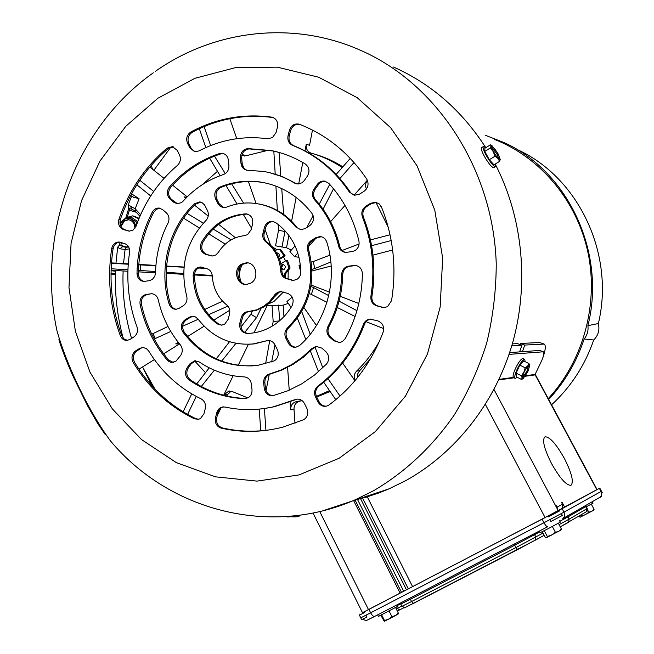 <?xml version="1.0" encoding="UTF-8"?>
<svg xmlns="http://www.w3.org/2000/svg" width="654" height="654" viewBox="0 0 654 654"><rect width="100%" height="100%" fill="white"/><g stroke="black" fill="none" stroke-linecap="round" stroke-linejoin="round"><path stroke-width="0.98" d="M548.256 398.621C583.27 360.779 598.868 304.094 587.921 252.272C576.82 200.484 540.179 157.205 494.211 139.31M551.518 463.531C544.03 448.521 541.88 439.594 545.068 436.758C549.801 436.807 556.235 444.025 564.361 458.413C571.849 473.251 574.032 482.227 570.909 485.333C566.258 485.423 559.799 478.156 551.518 463.531C544.03 448.521 541.88 439.594 545.068 436.758C549.801 436.807 556.235 444.025 564.361 458.413C571.849 473.251 574.032 482.227 570.909 485.333C566.258 485.423 559.799 478.156 551.518 463.531M543.114 351.762L539.771 350.43L543.343 351.795L509.049 354.378M539.771 350.43L509.638 352.612M543.343 351.795C544.267 352.637 543.817 355.375 541.994 360.011L535.119 374.423L535.561 374.971M558.312 510.668L555.581 505.517L556.072 505.264L557.061 507.128L562.505 504.226L561.533 502.395L562.015 502.141L564.696 507.193M401.523 592.401L354.999 499.86M400.125 593.129L353.569 500.474M562.505 504.226L562.563 508.354M557.609 509.343L557.061 507.128M542.648 358.343C545.534 350.209 546.065 345.451 544.226 344.078L524.761 345.067L522.432 351.68M519.595 351.893L521.941 345.222L511.771 345.786M544.185 344.061L539.599 342.508L520.347 343.481L524.761 345.067M521.941 345.222L517.494 343.628L512.327 343.89M520.347 343.481L519.995 344.527M562.138 508.649L599.375 488.375L601.051 491.481L563.993 512.156L562.138 508.649L368.946 609.389L370.646 612.814L543.989 522.718C545.518 525.456 546.76 526.797 547.7 526.74L374.668 616.411L547.725 526.732M368.946 609.389L362.463 612.651M599.375 488.375L597.061 489.527M362.471 612.7L542.894 518.761L596.808 489.683M600.135 488.734L602.35 492.863L601.974 493.083M561.361 513.586L562.358 515.466L550.905 521.524L549.908 519.628M366.003 615.218L366.91 617.041L361.687 619.69L359.438 615.161L360.231 614.719M364.646 612.479L359.438 615.152M559.865 510.766L548.412 516.799M437.379 591.036L434.763 592.385M443.886 587.676L441.532 588.894M442.382 588.494L432.016 593.807M592.271 501.7L593.039 503.147L586.319 506.776M587.513 509.785L588.804 512.205L585.42 514.706L581.414 516.014L580.711 517.069L579.37 516.938L578.937 516.12M580.858 514.976L581.414 516.014M591.29 504.136L594.077 509.343L591.764 511.363L588.804 512.205M593.701 510.12L594.077 509.343M593.579 510.308L580.237 517.15M397.812 606.258L378.413 616.436L377.636 614.874M380.8 615.291L384.266 621.3M381.65 614.858L384.462 620.499L384.323 621.292L388.501 619.215L384.462 620.499M389.081 611L391.909 616.657L388.501 619.215L395.466 615.545L391.909 616.657M395.564 607.55L398.376 613.158L395.466 615.545L398.188 614.008L398.376 613.158M559.489 520.535L560.339 522.145L547.496 529.004L540.188 532.667L539.346 531.073M552.344 526.478L555.418 532.307L551.714 535.062L547.316 536.493L546.646 537.588L545.281 537.375L542.28 531.677M544.251 530.672L547.316 536.493M558.352 523.274L561.41 529.053L558.769 531.334L555.418 532.307M561.001 529.944L561.41 529.053M560.911 530.092L546.433 537.645M238.824 278.964L239.699 267.233M242.479 264.461C239.16 270.127 238.718 276.021 241.162 282.127M151.172 165.454L152.66 169.329M131.593 193.805L139.089 198.767L133.089 196.993M131.601 196.077L128.225 204.931L135.182 208.806L140.626 214.684M129.394 248.855L125.069 249.55L119.919 248.749L117.695 247.343L118.497 245.961L120.818 245.332L122.6 246.681L126.148 247.269M111.074 270.715L115.799 271.247L115.374 273.527L111.025 273.086M123.132 338.036C117.426 317.018 114.859 295.551 115.423 273.625L115.374 273.527M143.864 369.682L152.055 385.934M127.04 247.228L122.6 246.681L119.919 248.749M115.398 274.517L111.008 274.32M111.017 273.601L115.423 273.797M123.541 263.578L125.069 249.55L126.435 247.261M135.403 211.128L135.182 208.806L139.089 198.767M131.895 209.198L130.44 206.28M136.89 212.444L129.418 210.228L129.884 208.413M127.955 245.912L126.492 247.073L120.818 245.332L121.366 242.74L125.895 244.13M127.334 216.907L129.418 210.228L128.38 209.623L128.74 207.612M118.995 245.577L120.246 242.454L121.382 242.609M485.162 135.198L504.438 142.744C568.171 171.569 606.372 252.755 587.913 325.643L598.361 323.542C615.103 254.022 578.373 177.283 517.543 149.709M548.706 399.463C564.721 382.14 576.542 361.981 584.161 338.993L593.726 339.99C584.872 365.463 570.819 387.07 551.575 404.801M587.913 325.643C588.518 330.638 587.267 335.085 584.161 338.993M598.361 323.542C599.824 329.902 598.279 335.388 593.726 339.99M120.581 225.793L124.023 220.79L128.249 219.646C132.541 220.463 134.749 223.374 134.871 228.393M120.933 226.497L124.513 220.856L128.854 219.728M138.844 218.853L132.566 215.877L126.124 217.61L123.974 219.466M137.781 221.534L131.634 217.488L128.184 217.014L119.984 222.45M139.073 218.297L133.563 216.024M137.381 222.581L128.184 217.014M135.991 226.407L136.465 222.458M135.877 226.685L134.593 222.622L131.871 219.67C129.108 218.003 126.32 218.035 123.516 219.76L120.05 224.093M283.967 316.593L283.157 305.173L288.283 303.382M267.805 304.216L274.034 301.388L283.37 292.044M283.157 305.173L272.056 305.671L273.176 321.474L279.422 320.926M155.529 272.857L138.419 271.851M127.865 271.238L111.09 270.249M155.914 265.401L138.812 264.437M128.258 263.848L111.482 262.9M187.216 196.854L172.599 185.205M164.023 178.379L149.799 167.048M236.797 138.689L229.832 118.701M242.315 153.894L244.539 156.061M342.222 167.547C332.502 161.056 322.16 156.257 311.206 153.159C307.421 151.695 305.77 148.744 306.26 144.297L309.563 145.294L312.465 130.072M342.851 166.835C333.892 161.178 324.433 156.935 314.476 154.107M381.944 208.193L379.557 204.212M355.016 380.628C353.544 377.039 354.067 373.859 356.602 371.088L359.643 370.744L370.368 358.972M359.643 370.744L357.648 373.957L357.329 377.816M299.9 401.155L299.565 401.213C295.861 402.357 294.006 405.047 294.006 409.29L290.629 409.764C290.629 405.505 292.493 402.799 296.213 401.646L302.23 400.747M316.691 397.011L330.139 391.501M294.006 409.29L295.003 423.293M231.091 391.166L227.469 394.624L226.791 396.022M220.954 408.039L217.226 415.715M179.531 343.906L163.639 353.806M154.377 359.569L138.95 369.183M166.198 273.307L183.66 274.328M194.451 274.958L212.297 275.996M166.574 266.047L184.019 267.036M198.677 267.862L205.356 268.238M217.48 171.291L202.487 184.551M186.137 197.933L184.158 196.879L185.85 198.227M194.524 205.143L208.209 216.049M218.608 224.338L235.465 237.778M268.598 150.167L246.296 155.685L241.784 155.619M278.882 152.382L272.669 150.91L249.035 148.916C244.146 149.741 241.686 152.873 241.661 158.325L242.217 163.721L243.509 167.424M248.397 181.485L256.057 203.5M265.132 229.57L270.519 245.046M306.26 144.297L305.009 150.861M302.786 162.511L298.682 184.011M296.131 197.41L291.594 221.199M288.88 235.407L286.526 247.768L275.555 245.822L278.522 230.224L284.931 231.541L281.956 247.163M291.316 250.081L286.526 247.768M388.206 227.118L375.976 202.405M366.428 189.022C365.104 185.957 365.414 183.03 367.352 180.234L354.059 195.194M344.993 205.421L330.63 221.632M315.481 238.726L308.606 246.484M358.809 303.497L340.227 296.303M329.485 292.142L311.149 285.046M392.645 250.008L372.96 255.125M331.194 265.99L312.089 270.952M356.602 371.088C365.545 362.455 373.156 352.531 379.418 341.323M354.942 380.71L342.622 363.044M316.438 325.488L303.93 307.552M296.556 401.581L302.001 400.567M316.397 396.406L329.526 390.618M290.629 409.764L290.074 401.989M289.231 390.201L287.596 367.393M227.469 394.624L223.815 394.942L228.81 391.092L232.587 391.697L247.882 397.918M223.815 394.942L233.135 375.739M238.187 365.316L248.397 344.282M253.948 332.837L267.241 305.451M288.112 278.931L288.193 270.478M285.569 260.864L283.435 256.908M277.092 249.836L272.113 246.705M194.745 361.049L205.479 372.657M179.531 343.898L175.738 343.89L178.256 342.32M187.641 336.475L204.13 326.191M213.85 320.133L229.734 310.233M175.738 343.89L178.771 342.966M292.207 297.104L286.975 301.494L291.071 307.388M300.865 272.358L298.992 265.271L300.39 264.903M299.009 257.284L294.586 256.654L289.902 251.684L295.036 245.863M151.753 334.194L167.988 326.477M204.718 309.448L222.556 301.183M154.221 339.009L170.784 331.464M182.613 326.215L198.195 319.299M208.61 314.68L227.903 306.113M152.897 333.466L155.268 338.347M240.966 327.016L250.874 314.272L256.556 317.64L260.938 308.582M250.874 314.272L252.305 311.304M183.128 411.816L191.745 393.896M196.723 383.931L209.239 367.826M216.229 358.842L229.513 341.748M201.293 386.498L214.373 370.205M221.657 361.131L235.931 343.334M244.661 332.453L256.556 317.64M187.584 414.432L196.257 396.422M279.675 320.705L278.555 305.075M260.758 430.839L259.221 409.118M265.589 363.755L269.734 340.644M272.358 326.027L273.176 321.474M266.047 390.7L269.227 374.423M271.663 361.948L274.991 344.928M265.933 430.34L264.388 408.505M335.796 399.692L323.746 382.255M318.523 371.701L310.372 351.075M305.786 339.483L297.366 318.196M322.79 367.801L314.991 346.988M310.225 334.3L301.723 311.606M340.006 396.071L327.932 378.641M326.951 302.287L311.337 294.414L313.618 287.572L310.903 286.517M311.337 294.414L309.293 293.613M383.677 328.57L366.06 321.678M355.089 316.487L337.227 307.47M356.929 310.675L339.074 301.151M328.733 295.633L313.618 287.572M330.859 261.984L314.746 268.581L313.282 261.518L311.361 262.025M314.746 268.581L312.032 269.284M300.865 272.195L300.448 272.301M391.206 240.549L371.586 245.7M359.103 243.975L342.058 250.498M329.927 255.15L313.282 261.518M390.046 234.761L370.442 239.936M297.807 253.016L294.586 256.654M354.018 162.494L339.9 178.55M333.507 188.753L323.084 209.231M329.73 184.371L319.226 204.146M313.111 215.648L306.808 227.51M350.266 158.391L336.156 174.454M279.045 152.431L280.803 176.057M281.735 188.573L283.656 214.414M284.858 230.535L284.931 231.541M273.83 151.09L275.203 174.16M275.906 186.096L277.353 210.424M278.179 224.412L278.522 230.224M277.664 125.928L277.427 127.17M204.081 126.598L210.637 145.572M214.479 156.126L225.303 173.612M231.639 183.839L243.582 203.132M209.632 158.178L220.112 175.689M225.99 185.515L237.067 204.032M243.255 214.365L251.528 228.189M199.331 128.707L205.847 147.591M139.809 180.283L153.706 191.434M187.118 213.425L203.345 223.169M213.106 229.031L231.132 239.863M183.602 218.183L199.282 227.952M208.7 233.813L225.246 244.122M136.858 184.804L150.698 195.947M111.45 263.276L128.225 264.224M138.779 264.821L155.889 265.745M166.549 266.309L183.995 267.241M198.399 268.009L205.928 268.41M138.468 270.364L155.562 271.541M166.222 272.293L183.66 273.519M194.5 274.279L212.256 275.522M111.147 268.778L127.914 269.75M140.814 264.935L140.504 270.486M283.689 264.617L282.83 264.944L281.588 267.568M281.621 267.813L283.223 269.816M281.809 269.595L284.057 269.489C285.953 267.175 285.585 265.508 282.945 264.478L281.204 265.238M277.819 253.024L276.887 253.384M284.081 276.626L284.204 274.001L285.34 274.1L290.106 268.058L287.507 260.48L286.37 260.366L280.893 263.799M274.909 296.442L279.119 292.215M285.128 277.574L285.34 274.1M278.784 257.284C279.871 255.011 279.307 253.539 277.083 252.869L276.609 252.902M279.332 258.649L283.999 255.714L279.495 249.354L274.933 250.269M284.204 274.001L288.978 267.952L286.37 260.366M279.585 259.327L285.136 255.837L280.631 249.493L279.495 249.354M283.999 255.714L285.136 255.837M288.978 267.952L290.106 268.058M241.457 264.208C232.742 269.137 236.535 285.201 246.272 284.506L250.964 283.084C259.589 278.269 256.082 262.385 246.501 262.761L241.457 264.208M247.49 284.58C237.77 285.275 233.985 269.244 242.683 264.322L247.719 262.875L246.501 262.761M155.529 272.873L154.785 276.307L152.39 279.397L149.357 280.689L143.921 281.416C139.678 280.975 137.373 278.326 137.005 273.486C137.381 251.667 142.49 231.197 152.325 212.068C153.927 209.272 156.167 207.931 159.061 208.054L162.658 209.615L166.345 212.828C169.157 215.706 169.705 219.131 168.013 223.096C160.091 238.612 155.93 255.199 155.529 272.873M303.93 419.598C307.723 416.811 308.713 413.083 306.881 408.39L304.412 403.477C302.467 400.109 299.72 398.695 296.172 399.242L273.159 406.894C256.973 410.459 240.934 410.499 225.033 407.033L222.311 407.017C219.531 407.72 217.692 409.584 216.809 412.592L215.468 417.775C214.7 422.999 216.588 426.449 221.142 428.125C241.539 432.784 262.115 432.449 282.847 427.127L303.93 419.598M301.698 383.857L314.639 374.938L326.436 364.147C329.673 359.814 329.485 355.645 325.864 351.631L321.825 348.124L316.111 346.35L311.794 348.574L302.303 357.231L291.921 364.442L280.836 370.082L269.235 374.08C265.385 375.47 263.537 378.404 263.676 382.884L264.249 388.37C265.336 393.594 268.295 396.013 273.127 395.637L287.874 390.773L301.698 383.857M317.321 346.293L312.906 348.525L303.44 357.174L293.074 364.368L282.005 370.001L270.421 373.982C266.579 375.371 264.731 378.306 264.87 382.77L263.676 382.884M342.385 341.584L345.255 338.6C356.25 318.702 361.973 297.096 362.414 273.797C362.022 268.745 359.487 265.941 354.828 265.385L348.525 266.178C344.364 267.126 342.075 269.881 341.658 274.435C341.208 293.098 336.638 310.446 327.956 326.477C326.101 330.564 326.706 334.161 329.779 337.276L333.834 340.783L339.598 342.557L342.385 341.584M328.398 405.374L329.052 404.94C353.479 386.808 371.505 362.553 383.13 332.183C384.478 326.804 382.753 323.051 377.955 320.918L370.058 319.078C366.935 319.504 364.728 321.253 363.444 324.335C353.585 350.013 338.371 370.622 317.787 386.179C314.5 389.105 313.74 392.711 315.498 396.986L317.975 401.908C319.986 405.374 322.823 406.78 326.501 406.142L328.398 405.374M387.593 306.587L391.55 300.652C396.765 268.14 393.406 236.928 381.47 207.024L379.075 203.786L375.494 202.225L370.409 203.337L365.815 206.231C362.169 208.969 361.033 212.558 362.414 216.989C372.371 242.34 375.2 268.769 370.9 296.278C370.499 300.987 372.363 304.167 376.483 305.819L384.241 307.65L387.593 306.587M355.138 250.523C358.343 248.25 359.602 245.103 358.915 241.081C353.585 218.657 343.538 199.405 328.782 183.341L324.719 181.117C321.727 180.749 319.258 181.845 317.296 184.403L314.108 188.9C311.786 192.742 311.942 196.38 314.574 199.797C326.289 212.82 334.317 228.303 338.666 246.247C339.761 249.975 342.124 252.027 345.753 252.395L352.244 251.586L355.138 250.523M304.192 180.684L301.935 182.858L296.949 183.962L294.406 183.03C284.735 177.144 274.467 173.285 263.611 171.454L246.926 170.236C243.558 169.46 241.579 167.187 240.991 163.418L240.427 158.015C240.459 152.554 242.92 149.414 247.817 148.589L271.484 150.583C283.386 153.028 294.676 157.508 305.344 164.031C309.35 167.285 310.029 171.34 307.364 176.196L304.192 180.684M182.94 201.35L181.469 202.626L177.209 203.729L173.645 202.168L169.934 198.963C166.623 195.276 166.451 191.295 169.411 187.011C183.406 171.168 200.067 160.034 219.409 153.592L222.622 153.371C225.867 154.18 227.78 156.429 228.352 160.107L228.908 165.503C229.113 168.994 227.878 171.716 225.213 173.67L223.48 174.512C207.874 179.719 194.361 188.663 182.94 201.35M276.062 132.492L272.514 137.602L267.609 138.762C243.509 135.566 220.602 139.645 198.881 150.976L194.671 151.663L189.856 147.935L187.543 143.349C185.761 138.574 186.897 134.765 190.952 131.912C216.335 118.366 243.214 113.436 271.59 117.115L272.334 117.262C276.544 118.873 278.244 122.159 277.435 127.129L276.062 132.492M136.13 226.039L133.081 230.077L129.239 231.156L123.426 229.579C119.273 227.706 117.785 224.257 118.954 219.229C128.871 190.739 144.902 167.056 167.04 148.172L172.46 146.635L177.218 150.346L179.515 154.916C181.142 158.93 180.43 162.437 177.381 165.446C158.481 181.542 144.73 201.734 136.13 226.039M175.656 361.531L180.725 355.343C182.883 351.729 182.744 348.214 180.291 344.813C169.468 331.84 162.11 316.798 158.227 299.696C157.132 295.902 154.843 293.924 151.336 293.76L146.022 294.472C141.501 295.747 139.515 299.017 140.079 304.282C144.738 325.439 153.772 344.02 167.187 360.035L169.043 361.605L171.242 362.414L175.656 361.531M200.525 418.527L203.934 413.786L205.258 408.619C206.043 404.197 204.637 400.935 201.048 398.826C179.294 388.28 161.808 372.298 148.605 350.887L146.292 348.484L142.785 347.462L139.555 348.435L135.509 350.985C131.822 353.986 131.045 357.787 133.179 362.381C148.483 387.577 168.895 406.379 194.41 418.805L198.571 419.304L200.525 418.527M248.258 397.706C250.964 395.907 252.215 393.234 252.003 389.71L251.438 384.241C250.662 379.843 248.275 377.399 244.285 376.9C227.968 376.173 212.951 371.186 199.225 361.94L194.688 360.82L189.987 363.747L187.011 367.94C184.518 372.494 185.147 376.459 188.9 379.835C205.773 391.484 224.33 397.763 244.588 398.662L248.258 397.706M299.646 345.492L295.796 347.274C292.518 347.527 290.008 346.113 288.283 343.048L285.814 338.151C284.163 334.251 284.743 330.81 287.556 327.826C308.557 306.497 315.285 280.697 307.723 250.425C306.767 246.256 307.944 242.953 311.263 240.517L315.784 237.672L320.117 236.552C323.338 236.928 325.545 238.743 326.738 242.013C338.592 278.13 327.008 321.776 299.646 345.492M274.459 360.812C278.195 357.991 279.168 354.272 277.361 349.653L274.909 344.764C273.225 341.756 270.789 340.35 267.609 340.546L253.082 343.939C230.797 345.713 212.46 337.439 198.064 319.119L195.432 316.912L192.202 316.274L189.137 317.28L184.918 319.929C180.945 323.239 180.267 327.27 182.867 332.003C202.38 357.517 227.527 368.594 258.297 365.226L274.459 360.812M272.53 325.921C280.501 321 287.008 314.28 292.052 305.77C294.365 300.072 292.951 295.951 287.793 293.401L280.533 291.561L277.607 292.313L275.179 294.267L269.325 301.723L263.889 306.195L256.76 309.808L247.923 311.639C244.58 312.048 242.356 314.018 241.261 317.558L239.846 323.035C239.143 329.126 241.53 332.592 247.008 333.434L251.03 333.213C258.616 332.445 265.777 330.017 272.53 325.921M280.533 291.561L281.678 291.619L279.233 292.166L277.075 293.564L270.511 301.764L264.11 306.857L255.82 310.519L247.94 311.631M300.865 271.933C300.799 275.171 299.499 277.639 296.973 279.348L293.319 280.427L286.182 278.612C282.929 277.419 281.114 274.942 280.754 271.189C279.896 258.804 274.942 249.06 265.892 241.955C263.202 239.699 262.238 236.732 262.998 233.045L264.429 227.494C265.777 223.398 268.418 221.354 272.342 221.371L275.612 222.548C291.537 234.124 299.957 250.588 300.865 271.933M224.698 324.196L228.156 319.324L229.562 313.863C230.298 310.217 229.358 307.257 226.725 304.977C217.905 297.807 213.098 288.161 212.297 276.037C211.945 272.35 210.212 269.93 207.089 268.761L200.451 267.012C195.979 267.502 193.543 270.266 193.143 275.285C193.919 295.935 201.955 312.146 217.259 323.926L221.698 325.193L224.698 324.196M247.662 234.59L251.161 229.611L252.583 224.069C253.343 218.477 251.259 215.092 246.337 213.907L245.397 213.883C226.554 215.436 211.912 224.911 201.497 242.299C199.29 247.882 200.639 251.888 205.552 254.316L212.084 256.049L215.869 254.97L218.297 252.469C224.731 242.487 233.453 236.887 244.465 235.677L247.662 234.59M353.618 500.449L366.453 497.097L379.116 492.854L389.089 488.824L405.742 480.633C455.176 453.32 494.874 403.428 512.237 344.217C529.29 284.931 523.086 218.673 495.74 165.119M485.808 147.698C461.928 110.649 431.174 83.769 393.553 67.051M349.318 192.014C334.439 170.073 315.49 154.507 292.485 145.335C288.716 143.439 287.245 140.209 288.062 135.64L289.444 130.252C291.136 125.486 294.243 123.434 298.772 124.088L299.483 124.309C326.698 134.855 349.097 153.085 366.69 179.024C369.126 183.815 368.243 187.902 364.065 191.287L359.479 194.181L354.378 195.293L349.318 192.014L354.329 195.284M295.649 226.913C284.613 213.245 270.919 205.381 254.569 203.312C244.964 202.282 235.628 203.549 226.546 207.13L223.431 207.571L220.251 206.362L218.215 204.105L215.583 198.939C213.735 193.78 215.068 189.873 219.572 187.216C232.71 181.763 246.264 180.03 260.235 182.008C280.795 185.311 297.987 195.701 311.819 213.171C314.607 217.995 313.879 222.18 309.62 225.736L305.116 228.581L300.742 229.701L295.649 226.913L300.742 229.701M194.312 203.868L199.715 201.931L202.012 202.626L204.571 204.939L207.457 210.531C209.035 214.291 208.479 217.668 205.789 220.668C185.924 241.857 179.564 266.995 186.692 296.09C187.592 300.137 186.488 303.309 183.39 305.614L179.188 308.271L176.057 309.285C172.681 309.236 170.359 307.445 169.092 303.914C158.358 269.211 168.609 228.001 194.312 203.868L195.611 204.089L200.778 202.135M120.279 242.274L124.693 243.615C128.29 245.103 129.917 248.046 129.566 252.46C125.772 278.097 128.241 302.9 136.98 326.877C138.19 331.087 137.185 334.423 133.972 336.884L129.933 339.442L127.17 340.391C123.998 340.481 121.709 338.895 120.303 335.633C110.052 307.593 107.174 278.596 111.687 248.626C112.652 244.416 115.014 242.217 118.783 242.013L120.246 242.454M144.191 281.408C140.561 280.443 138.623 277.836 138.386 273.576C138.762 251.798 143.864 231.361 153.69 212.272L156.429 209.247L160.124 208.242M371.317 319.07L371.08 319.087C367.957 319.512 365.758 321.261 364.474 324.335C354.64 349.964 339.451 370.532 318.899 386.056C315.62 388.983 314.852 392.58 316.61 396.847L315.498 396.986M326.362 406.175C323.174 406.216 320.754 404.752 319.087 401.76L316.61 396.847M299.818 124.44C295.338 123.851 292.264 125.911 290.597 130.62L289.215 135.991C288.398 140.561 289.869 143.782 293.63 145.67C316.601 154.834 335.518 170.367 350.381 192.276M240.991 163.418L242.217 163.721C242.683 166.991 244.31 169.173 247.106 170.269M270.004 172.779L283.117 176.972L297.03 183.978M177.471 203.746L171.274 199.192C167.964 195.513 167.792 191.532 170.751 187.265C184.722 171.454 201.358 160.336 220.668 153.911L223.643 153.649M173.482 146.913L168.38 148.491C146.267 167.342 130.26 190.984 120.361 219.417C119.192 224.436 120.679 227.878 124.832 229.75L129.566 231.164M143.381 347.487L139.555 348.435M198.71 419.271L195.71 418.634C170.228 406.232 149.856 387.462 134.569 362.316C132.435 357.722 133.212 353.928 136.89 350.936L140.937 348.394M246.182 398.523L245.814 398.523C225.589 397.624 207.056 391.362 190.208 379.729C186.455 376.361 185.826 372.412 188.319 367.859L191.295 363.673L189.987 363.747M195.832 360.779L191.295 363.673M266.096 183.12L261.437 182.27C247.482 180.3 233.952 182.025 220.839 187.469C216.335 190.118 215.002 194.025 216.85 199.168L219.229 203.876L223.619 207.588M259.319 204.048C274.206 206.844 286.697 214.528 296.793 227.102M252.444 365.88C224.494 366.526 201.743 355.228 184.183 331.995C181.583 327.262 182.27 323.248 186.235 319.937L190.437 317.288L193.331 316.299M267.609 340.546L254.3 343.898L248.855 344.266M293.311 280.427L287.343 278.702C284.089 277.509 282.283 275.032 281.923 271.287L280.754 271.189M281.923 271.287C281.065 258.927 276.119 249.207 267.085 242.111C264.396 239.863 263.439 236.895 264.191 233.216L265.622 227.674C266.946 223.627 269.554 221.583 273.437 221.559M247.416 214.095L245.397 213.883M212.256 256.049L206.836 254.447C201.931 252.019 200.582 248.021 202.789 242.446C213.188 225.099 227.805 215.64 246.623 214.087M201.555 267.118C197.189 267.707 194.818 270.462 194.442 275.375L193.143 275.285M221.812 325.177L218.526 323.926C203.247 312.171 195.219 295.984 194.442 275.375M247.891 333.417C242.618 332.379 240.345 328.921 241.081 323.043L242.487 317.566C243.582 314.043 245.798 312.072 249.141 311.656L249.158 311.656M295.747 347.282L293.066 346.612L290.777 344.936L286.975 338.118C285.324 334.235 285.904 330.801 288.708 327.817L287.556 327.826M288.708 327.817C309.685 306.53 316.397 280.779 308.851 250.564C307.895 246.403 309.072 243.108 312.383 240.672L316.896 237.835L321.253 236.723L320.117 236.552M176.269 309.268C173.416 308.762 171.471 306.996 170.424 303.955C159.707 269.309 169.95 228.181 195.611 204.089M173.294 362.422L168.528 359.97C155.129 343.988 146.112 325.439 141.46 304.323C140.896 299.066 142.874 295.796 147.395 294.521L150.673 293.818M152.447 293.834L152.03 293.875M127.448 340.358L124.007 338.895L121.709 335.608C111.466 307.625 108.597 278.678 113.101 248.765C114.009 244.727 116.257 242.52 119.862 242.16M273.315 117.606L272.775 117.507C244.441 113.829 217.602 118.742 192.251 132.272C188.213 135.108 187.077 138.918 188.851 143.684L191.156 148.254L194.941 151.712M345.647 252.395C342.606 251.618 340.636 249.624 339.745 246.394C335.404 228.483 327.384 213.032 315.694 200.034C313.062 196.617 312.906 192.995 315.22 189.153L318.408 184.673C320.354 182.123 322.814 181.027 325.79 181.387M376.622 202.478L371.431 203.574L366.845 206.46C363.207 209.19 362.071 212.771 363.444 217.193C373.393 242.503 376.214 268.876 371.922 296.327C371.521 301.028 373.377 304.208 377.497 305.859L376.483 305.819M383.98 307.666L377.497 305.859M339.434 342.582L334.913 340.75L330.867 337.251C327.801 334.145 327.196 330.548 329.044 326.469C337.717 310.47 342.279 293.156 342.729 274.533C343.146 269.979 345.435 267.241 349.588 266.292L356.021 265.499M273.11 395.645C268.851 395.335 266.292 392.866 265.442 388.247L264.87 382.77M297.382 399.087L274.337 406.739L263.889 408.57M223.472 406.886C220.741 407.614 218.943 409.461 218.068 412.429L216.809 412.592M271.786 429.531C255.085 432.18 238.628 431.648 222.401 427.937C217.856 426.261 215.967 422.819 216.744 417.604L218.068 412.429M153.347 72.774C74.662 128.274 36.428 235.203 56.923 330.54C65.408 361.196 86.148 407.671 110.412 440.845C168.201 510.12 269.268 537.858 355.686 499.566L373.271 490.892C404.752 472.54 432.531 446.617 454.456 414.661C467.937 392.384 478.679 368.545 486.682 343.129C492.969 317.133 496.157 290.695 496.239 263.815C493.369 169.222 436.823 83.442 360.436 50.26C292.861 20.16 214.03 29.961 155.521 71.245M493.598 151.793C491.865 148.532 491.301 146.709 491.89 146.333C493.206 146.725 495.143 149.128 497.702 153.535C499.427 156.797 499.999 158.62 499.411 159.012C498.103 158.636 496.165 156.224 493.598 151.793M491.644 146.987L496.926 154.017L498.879 158.84M483.183 146.635L481.696 147.567C480.715 148.172 481.597 151.082 484.328 156.273C488.424 163.32 491.522 167.13 493.631 167.694L493.884 167.538M485.62 147.812L483.445 146.471C482.472 147.076 483.355 149.979 486.094 155.178C490.189 162.225 493.279 166.042 495.389 166.615L495.446 163.925M491.841 145.548L490.484 144.779L484.9 148.262L484.761 151.401L489.323 159.731L493.974 164.833L499.582 161.366L500.236 159.38L497.988 153.657L491.947 145.613L491.064 145.94L490.377 147.894L493.296 151.671L494.947 156.241L497.907 158.415L499.582 161.366M484.761 151.401L490.377 147.894M489.323 159.731L494.947 156.241M490.484 144.779L493.296 151.671L497.907 158.415L500.236 159.38M292.125 516.08L292.117 516.554L287.874 516.971L285.675 516.611M299.687 515.205L299.679 515.793L295.894 516.889L292.117 516.554M299.14 516.145L295.894 516.889L285.07 516.644M524.156 372.077C526.184 367.998 527.762 365.921 528.898 365.848C529.487 366.453 529.061 368.382 527.623 371.636C525.603 375.698 524.018 377.767 522.881 377.857C522.284 377.268 522.718 375.339 524.156 372.077M528.416 365.913L526.879 371.268L522.628 377.423M525.121 361.654L524.753 359.348L523.094 358.515C521.254 358.605 518.728 361.891 515.499 368.374C513.218 373.565 512.564 376.63 513.529 377.571L515.189 378.413L517.249 377.301M524.753 359.348C522.922 359.438 520.396 362.733 517.175 369.216C514.886 374.407 514.224 377.472 515.189 378.413M516.12 373.115L521.451 375.805L522.129 377.963L523.028 378.625L527.86 371.603L529.642 365.774L528.988 363.591L523.674 360.926L519.824 365.128L516.12 373.115L516.308 376.827L521.606 379.5L523.167 378.543M519.824 365.128L525.154 367.801L523.903 372.11L521.451 375.805M528.988 363.591L527.68 365.995L525.154 367.801M529.642 365.774L527.68 365.995L523.903 372.11L521.606 379.5M535.119 374.423L525.587 375.731M513.333 377.415L499.018 379.377M596.816 489.707L535.176 374.881M535.119 374.889L525.227 376.263M514.011 377.816L498.757 379.925M558.246 510.7L493.999 389.473M545.101 517.608L485.391 404.458M366.837 495.977L412.584 586.638M368.488 609.61L319.724 511.51M362.267 497.449L408.325 588.853M360.264 498.095L406.461 589.826M357.305 499.043L403.706 591.265M543.809 344.012L539.599 342.508M599.456 497.571L562.734 518.696C564.713 516.905 565.13 514.723 563.993 512.156L543.989 522.718L542.117 519.178M374.701 616.403L368.218 619.673M543.008 533.059L515.883 547.586L514.665 545.256L410.41 599.252L411.562 601.533L515.883 547.586L517.747 549.532L535.193 540.196L405.611 607.321M559.064 524.622L569.152 519.162L567.95 516.905L585.657 506.654L586.801 508.787L569.152 519.162L568.563 522.309L560.249 526.862L585.894 511.992M535.062 540.294L544.193 535.307L535.193 540.196L535.814 536.983L534.604 534.67L539.763 531.857M403.927 607.713L397.321 611.065L403.919 607.713M396.659 606.953L397.346 608.318L401.818 606.054M400.665 603.838L397.428 605.49M396.234 608.89L397.346 608.318L399.586 609.912M409.567 598.328L410.41 599.252L400.812 604.051L399.798 603.389M400.82 604.075L401.948 606.315L411.562 601.533L413.516 603.356C398.204 610.37 407.287 607.893 401.957 606.34M361.49 617.474L370.646 612.814C372.085 615.447 373.426 616.648 374.668 616.411L367.393 620.017C366.542 620.711 365.014 620.425 362.815 619.15M517.747 549.532L413.516 603.356M534.539 533.566L534.604 534.67L514.665 545.256L513.848 544.283M559.873 521.271L567.95 516.905L567.942 515.695M599.767 488.154L601.435 491.26L601.051 491.481C602.072 493.762 601.696 495.699 599.914 497.302C601.566 497.269 602.072 495.258 601.435 491.26L601.435 491.252M585.649 505.509L585.657 506.654L586.098 506.376L587.243 508.51L586.246 511.763C587.218 511.698 587.554 510.611 587.243 508.51L587.235 508.493M602.13 492.993L601.901 492.568M170.808 147.15L153.845 170.269M123.115 270.96C122.241 294.014 125.061 316.503 131.56 338.412M142.531 366.951L154.802 388.885M133.465 197.312L130.702 195.481M184.158 196.879L186.799 197.263M270.421 373.982L269.235 374.08M339.148 458.25L375.322 431.624L405.382 396.259L427.463 353.953L440.167 307.02L442.66 258.15L434.787 210.179L417.072 165.871L390.659 127.71L357.207 97.691L318.719 77.246L277.402 67.174L235.456 67.64L194.99 78.267L157.892 98.231L125.789 126.296L99.997 161.007L81.529 200.664L71.057 243.484L68.981 287.605L75.365 331.12L89.99 372.151L112.325 408.873L141.517 439.57L176.4 462.664L215.501 476.84L257.03 481.115L298.976 474.935L339.148 458.25M323.272 510.643L389.089 488.824M211.667 255.902L210.392 255.779M206.836 254.447L205.552 254.316M202.789 242.446L201.497 242.299M218.526 323.926L217.259 323.926M292.395 280.223L291.243 280.141M287.343 278.702L286.182 278.612M267.085 242.111L265.892 241.955M264.191 233.216L262.998 233.045M265.622 227.674L264.429 227.494M241.081 323.043L239.846 323.035M242.487 317.566L241.261 317.558M275.726 295.191L274.549 295.134M184.183 331.995L182.867 332.003M186.235 319.937L184.918 319.929M190.437 317.288L189.137 317.28M267.273 340.865L266.08 340.897M289.444 343.015L288.283 343.048M286.975 338.118L285.814 338.151M308.851 250.564L307.723 250.425M312.383 240.672L311.263 240.517M316.896 237.835L315.784 237.672M219.229 203.876L217.962 203.647M216.85 199.168L215.583 198.939M220.839 187.469L219.572 187.216M170.424 303.955L169.092 303.914M190.208 379.729L188.9 379.835M188.319 367.859L187.011 367.94M245.814 398.523L244.588 398.662M195.71 418.634L194.41 418.805M134.569 362.316L133.179 362.381M136.89 350.936L135.509 350.985M141.46 304.323L140.079 304.282M147.395 294.521L146.022 294.472M168.528 359.97L167.187 360.035M121.709 335.608L120.303 335.633M113.101 248.765L111.687 248.626M129.239 231.075L127.849 230.911M124.832 229.75L123.426 229.579M120.361 219.417L118.954 219.229M168.38 148.491L167.04 148.172M191.156 148.254L189.856 147.935M188.851 143.684L187.543 143.349M192.251 132.272L190.952 131.912M272.775 117.507L271.59 117.115M220.668 153.911L219.409 153.592M174.978 202.397L173.645 202.168M171.274 199.192L169.934 198.963M170.751 187.265L169.411 187.011M249.035 148.916L247.817 148.589M295.551 183.292L294.406 183.03M241.661 158.325L240.427 158.015M293.63 145.67L292.485 145.335M289.215 135.991L288.062 135.64M290.597 130.62L289.444 130.252M339.745 246.394L338.666 246.247M315.694 200.034L314.574 199.797M315.22 189.153L314.108 188.9M318.408 184.673L317.296 184.403M363.444 217.193L362.414 216.989M371.922 296.327L370.9 296.278M366.845 206.46L365.815 206.231M371.431 203.574L370.409 203.337M382.582 307.388L381.576 307.355M364.474 324.335L363.444 324.335M318.899 386.056L317.787 386.179M319.087 401.76L317.975 401.908M334.913 340.75L333.834 340.783M330.867 337.251L329.779 337.276M329.044 326.469L327.956 326.477M342.729 274.533L341.658 274.435M349.588 266.292L348.525 266.178M354.77 265.565L353.724 265.459M265.442 388.247L264.249 388.37M312.906 348.525L311.794 348.574M295.976 399.537L294.831 399.684M222.401 427.937L221.142 428.125M216.744 417.604L215.468 417.775M153.69 212.272L152.325 212.068M138.386 273.576L137.005 273.486M362.488 612.692L313.013 512.973M597.077 489.568L535.528 374.914M360.15 614.76L359.814 614.09M586.098 506.376L586.049 505.28M593.562 510.341L593.906 509.785M397.084 604.795L397.82 606.274M560.887 530.132L561.238 529.568M117.655 247.604L115.954 263.153M125.601 247.261L128.674 247.008M139.931 216.261L135.149 211.029M135.1 210.997L131.65 209.133C129.083 208.749 127.914 207.424 128.151 205.143M128.364 209.672L125.862 217.79M128.732 219.711L128.249 219.646M274.312 305.663L266.235 305.418M228.81 391.092L229.693 391.018M296.213 401.646L299.565 401.213M249.231 311.656L248.005 311.631M58.925 339.434C59.293 341.805 65.318 359.52 74.106 378.462L87.595 405.815L97.683 423.432L105.319 434.665M247.286 214.062L246.337 213.907M201.375 267.085L200.451 267.012M273.356 221.542L272.342 221.371M249.141 311.656L247.923 311.639M193.151 316.283L192.202 316.274M254.3 343.898L253.082 343.939M261.437 182.27L260.235 182.008M200.557 202.078L199.715 201.931M195.677 360.771L194.688 360.82M143.128 347.47L142.261 347.495M152.194 293.801L151.336 293.76M119.543 242.094L118.783 242.013M173.179 146.807L172.46 146.635M273.135 117.532L272.334 117.262M223.423 153.576L222.622 153.371M272.669 150.91L271.484 150.583M299.671 124.383L298.772 124.088M325.766 181.379L324.719 181.117M376.508 202.462L375.494 202.225M371.08 319.087L370.058 319.078M355.874 265.499L354.828 265.385M317.223 346.309L316.111 346.35M274.337 406.739L273.159 406.894M297.317 399.095L296.172 399.242M223.374 406.886L222.311 407.017M159.846 208.176L159.061 208.054M493.631 167.694L495.389 166.615M298.78 516.341L299.597 515.892M523.028 378.625L522.513 378.993"/></g></svg>
